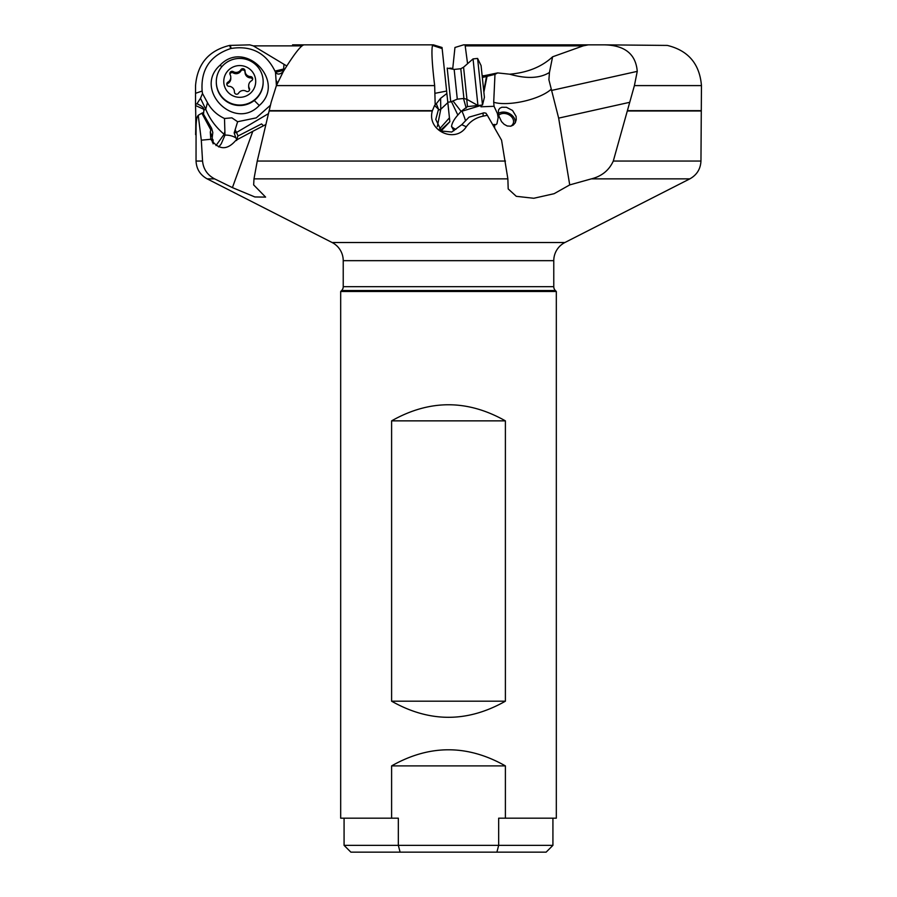 <?xml version="1.0" encoding="UTF-8"?>
<svg xmlns="http://www.w3.org/2000/svg" width="897" height="897" viewBox="0 0 897 897"><rect width="100%" height="100%" fill="white"/><g stroke="black" fill="none" stroke-linecap="round" stroke-linejoin="round"><path stroke-width="1.35" d="M341.634 290.527L340.681 291.48L556.319 291.48L555.366 290.527A5.438 5.438 0 0 1 553.774 286.681L343.226 286.681A5.438 5.438 0 0 1 341.634 290.527L555.366 290.527M400.107 852.15L350.873 852.15L344.078 845.355L398.335 845.355L400.107 852.15L496.893 852.15L498.665 845.355L398.335 845.355L398.335 818.187L340.681 818.187L340.681 291.48M556.319 291.48L556.319 818.187L498.665 818.187L498.665 845.355L552.922 845.355L552.922 818.187M505.392 818.187L505.392 765.892L391.608 765.892L391.608 818.187M496.893 852.15L546.127 852.15L552.922 845.355M510.606 126.253A8.488 6.526 22.1 0 0 513.196 123.483A8.488 6.526 22.1 0 0 505.336 113.56A8.488 6.526 22.1 0 0 498.497 115.489M613.29 161.056L700.961 161.056L701.454 85.596C699.649 63.9 688.268 50.512 667.323 45.422L604.443 44.85C624.917 45.332 635.85 54.168 637.251 71.368L634.403 85.596L613.29 161.056C609.052 170.34 601.73 176.272 591.358 178.862L569.73 184.905L558.652 118.124L629.38 102.381M265.86 124.537L252.797 131.321L232.424 187.619L214.585 178.862L207.162 178.862L332.103 242.515L564.897 242.515L689.838 178.862C696.823 174.971 700.535 169.04 700.961 161.056L700.961 161.056M558.652 118.124L548.908 79.788L549.446 72.489L552.597 56.803L583.196 45.87L465.195 45.87L467.483 63.003M552.597 56.803C541.81 66.827 527.514 72.623 509.698 74.204L497.633 72.915L482.182 76.122M583.196 45.87L588.286 44.85L604.443 44.85M492.756 124.75L494.494 124.436L494.684 128.125M494.494 124.436L495.738 124.818L496.938 123.764L498.16 117.675L497.431 113.571L494.056 106.294L493.709 102.269L494.976 74.35L497.633 72.915M550.993 89.386A33.963 11.313 -12.6 0 1 493.709 102.269M443.073 57.273L442.042 47.485L442.143 48.46L432.556 45.321L433.195 44.85L304.027 44.85C300.955 45.332 294.081 54.168 283.396 71.368L276.399 85.596L271.129 102.381L257.248 161.056L253.986 178.862L507.87 178.862L508.195 188.931L516.291 196.32L533.782 198.271L554.111 193.696L569.73 184.905M506.435 107.292L512.546 110.477L516.078 116.33L516.257 119.649L515.27 122.743L513.286 125.075L510.797 126.208L507.197 125.984L504.114 124.291L501.524 121.622L498.34 114.85L498.508 110.039L499.797 108.257L501.838 107.248L506.435 107.292M507.87 178.862L501.569 140.179L487.329 115.287L483.079 116.162C476.139 117.563 470.544 121.095 466.294 126.757C455.485 143.856 426.692 130.783 432.298 110.993L269.066 110.993M466.294 126.757L461.764 124.694L469.053 117.137L484.055 112.82L485.95 113.19L487.329 115.287M434.54 105.51L438.51 109.21L436.323 103.738L434.54 105.51L432.298 110.993M461.764 124.694L451.729 132.027L441.414 131.018L435.785 119.436L438.51 109.21M253.986 178.862L253.66 184.905L265.602 197.105L254.86 196.959L232.424 187.619M343.226 286.681L343.226 260.668A20.373 20.373 0 0 0 332.103 242.515M564.897 242.515A20.373 20.373 0 0 0 553.774 260.668L553.774 286.681M214.585 178.862C207.364 175.005 203.35 169.073 202.554 161.056L201.309 140.179L198.237 115.287L197.632 116.162C196.746 117.529 196.23 121.061 196.073 126.757L196.039 161.056L202.554 161.056M196.073 126.757C195.075 143.856 196.107 130.783 195.681 110.993L195.546 105.51L203.63 109.21L203.877 110.163L205.738 109.243L200.491 98.311L196.959 103.738L195.512 104.467L195.546 105.51M195.512 104.467L195.546 85.596C197.351 63.9 208.732 50.501 229.677 45.422L230.697 48.561C210.167 55.423 200.648 69.585 202.139 91.057L202.498 93.49L207.465 102.639C211.389 109.748 217.063 115.029 224.497 118.482L231.886 117.843L237.627 121.723L234.162 132.935L235.833 137.846A10.181 1.962 59.5 0 1 236.92 139.685M229.677 45.422L249.747 44.85L253.324 45.87L286.748 65.963M465.195 45.87L465.296 44.85L588.286 44.85L463.715 44.85M452.682 69.147L454.958 47.485L463.592 44.85M482.328 77.512L494.976 74.35M494.056 106.294L480.938 106.799L481.263 105.162M483.875 92.189L487.071 76.267M480.938 106.799L480.938 105.454L461.933 111.228A13.578 2.433 -106.9 0 1 465.521 120.781M453.904 130.76L451.527 126.488C451.965 123.147 454.073 119.323 457.84 115.051L451.449 101.596M435.18 104.467L434.664 85.596C432.051 63.9 431.322 50.512 432.489 45.422L442.154 48.561L449.846 121.723L441.201 130.872M449.846 121.723L440.461 130.334M439.272 129.258L449.431 117.843M444.004 66.165L443.208 58.552M447.816 102.471L448.265 106.732M448.365 107.707L448.96 113.336L447.838 102.639L440.763 109.243L438.341 110.163M435 93.31L446.616 91.057L446.504 89.924M437.321 126.612L440.763 109.243L440.618 98.311L436.323 103.738M440.618 98.311L446.874 93.49M212.275 142.006L212.241 137.196L210.302 131.949L210.784 139.282C218.812 150.135 227.176 150.483 235.889 140.313L252.797 131.321M236.606 140.537L237.817 136.109L261.554 123.921L263.359 125.602M268.438 113.65L236.483 132.498L238.086 135.974M275.514 72.343L283.497 70.403L283.385 71.457C280.144 74.586 277.521 74.877 275.514 72.343L276.411 85.574M283.497 70.403L283.62 69.035L274.975 71.087L275.457 72.253M283.62 69.035L283.957 64.606M230.294 45.321L231.134 48.46C251.306 45.343 265.927 52.889 274.975 71.087M270.445 105.252L256.262 117.866L237.627 121.723M220.18 65.111C245.173 38.784 286.681 81.661 259.278 105.498C234.296 131.825 192.777 88.96 220.18 65.111L221.727 66.815M224.497 118.482L224.99 135.122L221.279 143.711A9.856 3.51 119 0 1 218.644 146.906M215.986 145.561L224.138 134.27C215.818 127.284 209.685 118.942 205.738 109.243L207.465 102.639M213.105 143.834L213.06 139.831L212.667 142.522M211.625 128.305L210.84 129.908L201.847 113.19L202.677 112.82L211.625 128.305L212.802 132.521L212.241 137.196M203.507 114.255L203.877 110.163M203.63 109.21C203.933 107.741 201.702 105.924 196.959 103.738M195.524 93.31L202.139 91.057M200.491 98.311L202.498 93.49M308.714 44.85L292.557 44.85M212.118 138.766L213.06 139.831M201.847 113.19L198.237 115.287M210.302 131.949L210.84 129.908M210.784 139.282L201.309 140.179M453.007 100.946L461.08 111.374L467.46 106.597L466.743 99.219M467.46 106.597L477.899 105.498M486.477 76.559L483.763 91.146M451.527 126.488A13.578 9.789 174 0 0 455.9 129.347M457.84 115.051L461.08 111.374M498.138 113.661A10.192 7.838 -157.9 0 1 504.473 112.114A10.192 7.838 -157.9 0 1 515.091 123.057M391.608 765.892C429.54 744.42 467.46 744.42 505.392 765.892M505.392 420.861L505.392 701.196C467.46 722.668 429.54 722.668 391.608 701.196L391.608 420.861C429.54 399.4 467.46 399.4 505.392 420.861L391.608 420.861M391.608 701.196L505.392 701.196M263.169 81.728L263.169 82.21A23.434 23.3 180 0 1 222.848 98.378A23.434 23.3 180 0 1 216.3 82.21L216.3 81.728A23.434 23.3 180 0 1 256.609 65.571A23.434 23.3 180 0 1 248.491 103.346A23.434 23.3 180 0 1 216.3 81.728M251.238 70.437A15.967 15.877 180 0 1 250.812 92.884A15.967 15.877 180 0 1 228.23 92.458A15.967 15.877 180 0 1 228.657 70.011A15.967 15.877 180 0 1 251.238 70.437M238.591 93.165A5.606 5.573 180 0 1 246.238 91.27A2.243 2.231 -0 0 0 249.355 88.287A5.606 5.573 180 0 1 251.541 80.752A2.243 2.231 -0 0 0 250.498 76.581A5.606 5.573 180 0 1 245.038 70.93A2.243 2.231 -0 0 0 240.878 69.742A5.606 5.573 180 0 1 233.22 71.625A2.243 2.231 -0 0 0 230.103 74.608A5.606 5.573 180 0 1 227.916 82.143A2.243 2.231 -0 0 0 228.959 86.314A5.606 5.573 180 0 1 234.431 91.965A2.243 2.231 -0 0 0 238.591 93.165M248.671 85.619L248.671 86.897A5.606 5.573 -0 0 0 249.355 89.565A2.243 2.231 180 0 1 249.534 90.003M226.863 84.733A2.243 2.231 180 0 1 227.916 83.421A5.606 5.573 -0 0 0 230.787 78.555L230.787 77.277M229.924 74.171A2.243 2.231 180 0 1 233.22 72.904A5.606 5.573 -0 0 0 240.878 71.02A2.243 2.231 180 0 1 245.038 72.108M245.038 72.209A5.606 5.573 -0 0 0 250.498 77.86A2.243 2.231 180 0 1 252.595 79.452M450.743 101.888L447.199 68.116L454.162 69.428L457.291 99.152L450.743 101.888L447.794 102.191M482.496 105.039L477.596 58.428L481.072 65.571L484.414 97.325L482.496 105.039L477.944 105.51L473.044 58.91L463.57 67.197L466.956 99.376L463.917 98.457L460.789 68.733L454.162 69.428M448.5 68.363L449.756 68.598M701.319 110.993L627.339 110.993M591.358 178.862L689.838 178.862M482.149 75.74L484.133 75.74M549.446 72.489C539.759 78.42 526.517 78.992 509.698 74.204M551.408 90.474L637.251 71.368M701.319 110.645L627.429 110.645M701.454 85.596L634.403 85.596M257.248 161.056L505.471 161.056M483.091 112.966A20.373 1.424 -96.1 0 1 483.079 116.162M432.388 110.645L269.156 110.645M553.774 260.668L343.226 260.668M302.009 45.87L253.324 45.87M441.246 129.673L440.55 130.401M434.664 85.596L276.399 85.596M276.029 80.057L277.442 83.04M235.137 129.673L236.483 132.498A10.192 6.615 -25.5 0 0 234.162 132.935M224.99 135.122A13.578 9.037 -173.5 0 1 229.879 135.525A13.578 9.037 -173.5 0 1 235.833 137.846M225.024 134.584A10.192 7.333 -165.4 0 0 224.138 134.27L224.867 131.489M259.278 105.498L254.266 100.486M466.182 108.122L463.502 98.491M249.355 88.287L249.355 89.565M227.916 83.421L227.916 82.143M233.22 72.904L233.22 71.625M240.878 71.02L240.878 69.742M250.498 77.86L250.498 76.581M207.162 178.862C200.177 174.971 196.465 169.04 196.039 161.056M442.042 47.485L433.408 44.85M344.078 845.355L344.078 818.187M245.038 72.287L245.038 71.009M463.917 98.457L457.291 99.152M477.944 105.51L466.956 99.376M463.57 67.197L460.789 68.733M477.596 58.428L473.044 58.91M449.801 68.116L452.761 68.419"/></g></svg>
